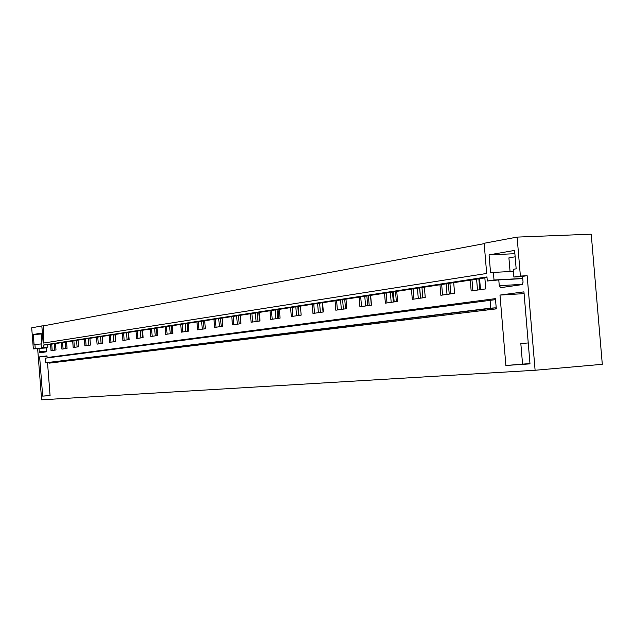 <?xml version="1.0" encoding="UTF-8"?>
<svg xmlns="http://www.w3.org/2000/svg" width="634" height="634" viewBox="0 0 634 634"><rect width="100%" height="100%" fill="white"/><g stroke="black" fill="none" stroke-linecap="round" stroke-linejoin="round"><path stroke-width="0.95" d="M484.178 243.654L43.635 325.821L43.16 343.105L41.828 325.931L31.7 327.826L33.34 348.914L35.258 348.629L34.933 344.397L34.062 344.531L33.277 334.514L41.123 333.143L41.915 343.295L41.02 343.438L41.353 347.717L43.492 347.4L43.31 345.062L47.685 344.769L47.867 347.099L46.306 347.329L46.242 351.854L39.736 352.766L39.245 351.616L46.559 351.109M517.114 237.1L591.229 234.184L602.3 364.312L535.104 370.264L527.147 275.703L520.387 276.067L517.114 237.1L484.146 243.266L486.674 273.46L43.16 343.105M520.387 276.067L513.873 277.042L513.223 269.291L516.163 268.832L514.61 250.414L489.06 254.876L490.565 272.85L493.379 272.406L494.021 280.014L487.308 281.013L486.967 276.915L43.31 345.062M487.023 277.565L47.685 344.769M490.058 300.048L490.732 308.14L45.458 362.799L45.101 358.202L494.647 299.763L495.439 298.63L496.295 308.869L495.328 307.847L48.485 362.585L495.344 307.847M48.541 357.75L48.66 357.33L495.439 298.63M45.458 362.799L48.485 362.585L49.111 363.155L496.295 308.869M490.732 308.14L495.328 307.847M55.499 343.573L55.998 349.968L51.037 350.673L50.546 344.333M46.353 347.923L38.991 348.423L39.245 351.616M38.991 348.423L37.644 348.621L41.622 399.816L535.104 370.264M527.147 275.703L522.567 276.384L523.066 282.249L521.893 284.65L500.749 287.638L499.259 285.665L498.784 279.927L487.308 281.013M484.851 277.898L485.771 288.89L471.165 290.966L470.262 280.125M453.698 282.661L454.586 293.32L440.852 295.278L439.972 284.761M424.384 287.147L425.24 297.497L412.298 299.335L411.45 289.128M396.749 291.371L397.581 301.427L385.361 303.163L384.545 293.241M370.652 295.365L371.453 305.136L359.906 306.777L359.113 297.132M345.974 299.145L346.75 308.647L335.814 310.2L335.053 300.809M322.595 302.719L323.348 311.976L312.982 313.45L312.237 304.304M300.421 306.111L301.15 315.13L291.307 316.524L290.586 307.617M279.356 309.329L280.069 318.125L270.71 319.457L270.005 310.763M259.322 312.396L260.019 320.978L251.104 322.238L250.422 313.759M240.246 315.312L240.92 323.689L232.432 324.893L231.767 316.612M222.058 318.094L222.716 326.28L214.617 327.429L213.967 319.338M204.703 320.749L205.345 328.745L197.602 329.846L196.968 321.937M188.116 323.292L188.742 331.106L181.34 332.161L180.722 324.418M172.258 325.717L172.86 333.365L165.775 334.372L165.181 326.795M157.066 328.04L157.66 335.521L150.876 336.488L150.29 329.078M143.094 337.589L142.515 330.266L143.094 337.589L136.587 338.516L136.017 331.257M128.559 332.398L129.13 339.578L122.885 340.466L122.322 333.357M115.166 334.451L115.713 341.48L109.722 342.336L109.167 335.362M102.296 336.416L102.835 343.311L97.065 344.135L96.534 337.296M89.917 338.31L90.448 345.07L84.901 345.863L84.377 339.158M78.014 340.133L78.529 346.766L73.187 347.527L72.68 340.949M66.546 341.885L67.053 348.399L61.91 349.128L61.411 342.669M499.988 295.079L523.946 291.87L530 363.876L505.884 365.477L499.988 295.079L524.088 293.629M47.154 357.933L46.995 355.88L39.633 356.871L47.027 356.348M50.078 395.497L42.676 396.115L50.086 395.624L47.518 362.656M42.676 396.115L39.633 356.871M478.852 278.817L479.764 289.746M476.594 279.158L477.505 290.063M471.981 279.863L472.893 290.721M448.341 283.485L449.221 294.089M446.13 283.818L447.01 294.398M441.668 284.5L442.54 295.032M419.605 287.876L420.453 298.178M417.434 288.208L418.281 298.479M413.106 288.874L413.954 299.097M458.509 313.458L458.422 312.364M392.494 292.028L393.318 302.03M390.362 292.353L391.178 302.331M386.169 292.995L386.986 302.933M430.89 316.81L430.803 315.748M366.864 295.943L367.665 305.675M364.78 296.268L365.572 305.976M360.714 296.886L361.507 306.555M404.769 319.98L404.682 318.95M342.614 299.652L343.39 309.13M340.561 299.969L341.338 309.416M336.614 300.571L337.383 309.978M380.004 322.983L379.924 321.985M319.623 303.171L320.376 312.396M317.61 303.48L318.363 312.681M313.775 304.066L314.519 313.228M356.514 325.836L356.435 324.862M297.806 306.507L298.535 315.502M295.824 306.816L296.553 315.78M292.092 307.387L292.821 316.311M334.189 328.547L334.11 327.596M277.066 309.685L277.771 318.45M275.124 309.978L275.83 318.728M271.487 310.533L272.192 319.243M312.95 331.122L312.879 330.195M257.325 312.705L258.014 321.264M255.415 312.998L256.104 321.533M251.88 313.537L252.562 322.032M292.718 333.579L292.646 332.676M238.519 315.581L239.192 323.934M236.641 315.867L237.314 324.204M233.193 316.398L233.859 324.695M273.428 335.925L273.357 335.037M220.577 318.323L221.234 326.486M218.738 318.609L219.388 326.748M215.37 319.124L216.02 327.231M270.504 335.386L270.575 336.266M255.011 338.16L254.939 337.296M203.443 320.947L204.085 328.927M201.636 321.224L202.27 329.181M198.347 321.723L198.981 329.648M252.213 337.629L252.284 338.493M237.401 340.292L237.338 339.452M187.07 323.451L187.688 331.257M185.287 323.72L185.905 331.511M182.077 324.212L182.695 331.962M234.731 339.769L234.794 340.609M220.561 342.336L220.497 341.512M171.402 325.844L172.004 333.484M169.643 326.114L170.253 333.73M166.512 326.597L167.114 334.181M218.001 341.813L218.064 342.645M204.433 344.294L204.37 343.485M156.392 328.143L156.978 335.616M154.664 328.404L155.259 335.861M151.605 328.872L152.192 336.297M201.984 343.779L202.048 344.587M188.98 346.172L188.916 345.379M187.791 331.241L187.165 323.435M142 330.346L142.579 337.668M140.304 330.607L140.883 337.906M137.309 331.059L137.879 338.334M186.626 345.657L186.689 346.449M174.152 347.971L174.088 347.194M128.195 332.454L128.757 339.626M126.523 332.715L127.085 339.864M123.59 333.159L124.153 340.284M171.893 347.464L171.949 348.24M159.919 349.699L159.855 348.938M114.936 334.483L115.491 341.512M113.296 334.736L113.843 341.75M110.419 335.172L110.974 342.154M157.739 349.199L157.803 349.96M146.24 351.363L146.177 350.618M102.193 336.432L102.732 343.327M100.576 336.678L101.115 343.557M97.763 337.114L98.302 343.961M144.148 350.864L144.203 351.608M133.085 352.956L133.021 352.227M88.34 338.556L88.871 345.3M85.59 338.976L86.113 345.688M131.072 352.464L131.127 353.193M120.42 354.493L120.365 353.78M76.571 340.355L77.086 346.972M73.869 340.767L74.384 347.353M118.479 354.01L118.542 354.723M108.232 355.975L108.176 355.27M65.231 342.091L65.738 348.589M62.584 342.495L63.091 348.962M106.361 355.492L106.417 356.197M53.811 361.927L53.858 362.577M41.828 325.931L43.635 325.821M54.302 343.763L54.801 350.142M51.703 344.159L52.202 350.507M84.298 358.884L84.251 358.202M94.672 356.926L94.728 357.616M522.582 276.567L513.873 277.042M529.976 363.551L505.884 365.477M528.241 342.939L520.831 343.58L522.551 364.043M514.887 253.703L489.06 254.876M513.397 271.368L493.379 272.406M522.741 278.445L494.021 280.014M522.757 278.619L498.784 279.927M47.867 347.099L43.492 347.4M46.353 347.876L35.258 348.629M37.644 348.621L33.34 348.914M41.059 343.985L34.933 344.397M41.194 334.007L33.277 334.514M46.314 347.377L41.353 347.717M515.149 256.81L508.912 257.856L510.061 271.542M513.389 271.32L512.938 271.392M488.053 308.734L488.148 309.86M480.493 289.643L479.573 278.706M487.768 309.899L487.673 308.782M458.247 312.388L458.334 313.473M450.814 293.859L449.926 283.239M457.922 313.521L457.835 312.435M419.708 287.86L420.556 298.162M430.121 315.835L430.209 316.889M422.807 297.837L421.959 287.519M429.765 316.945L429.678 315.891M393.342 291.894L394.166 301.911M403.541 319.092L403.62 320.115M396.345 301.602L395.521 291.561M403.153 320.17L403.073 319.148M368.394 295.713L369.194 305.461M378.371 322.175L378.45 323.174M371.302 305.16L370.502 295.389M377.967 323.229L377.888 322.231M344.738 299.327L345.514 308.821M354.517 325.091L354.596 326.066M354.089 326.13L354.01 325.155M322.286 302.767L323.039 312.015M331.867 327.873L331.939 328.816M331.423 328.88L331.344 327.937M298.242 306.444L298.971 315.439M310.335 330.504L310.406 331.431M309.875 331.495L309.796 330.576M278.057 309.535L278.77 318.308M289.841 333.016L289.912 333.92M289.366 333.983L289.294 333.088M258.823 312.475L259.52 321.05M270.314 335.41L270.385 336.289M269.822 336.361L269.751 335.481M251.682 337.692L251.753 338.556M251.183 338.619L251.119 337.763M233.891 339.872L233.954 340.712M233.383 340.783L233.312 339.943M216.876 341.956L216.947 342.78M216.368 342.851L216.297 342.027M200.598 343.945L200.661 344.753M200.082 344.825L200.019 344.016M185.009 345.855L185.073 346.647M184.478 346.719L184.423 345.934M170.055 347.694L170.118 348.462M169.524 348.534L169.468 347.765M155.71 349.445L155.774 350.206M155.179 350.277L155.116 349.516M141.937 351.133L141.992 351.878M141.398 351.949L141.342 351.204M128.694 352.758L128.75 353.487M128.155 353.558L128.092 352.829M115.959 354.319L116.014 355.032M115.412 355.103L115.356 354.39M103.691 355.817L103.746 356.522M103.152 356.593L103.096 355.896M91.882 357.267L91.938 357.956M91.336 358.028L91.288 357.338M80.502 358.662L80.55 359.335M79.955 359.407L79.9 358.733M522.471 284.341L499.259 285.665"/></g></svg>
